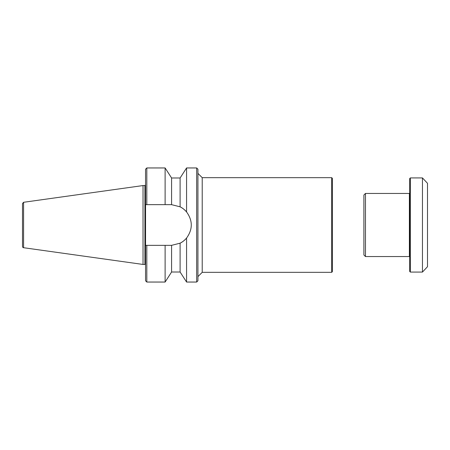<?xml version="1.0" encoding="UTF-8"?>
<svg xmlns="http://www.w3.org/2000/svg" width="450" height="450" viewBox="0 0 450 450"><rect width="100%" height="100%" fill="white"/><g stroke="black" fill="none" stroke-linecap="round" stroke-linejoin="round"><path stroke-width="0.67" d="M427.5 266.709L427.5 183.291L422.454 177.924L422.454 272.076L427.5 266.709M365.468 193.449L363.892 195.03L363.892 254.97L365.468 256.551L365.468 193.449L409.387 193.449L409.387 256.551L365.468 256.551M422.454 177.924L410.338 177.924L410.338 272.076L409.702 271.446L409.702 178.554L410.338 177.924M409.702 193.764L409.387 193.764M331.706 272.329L332.342 271.699L332.342 178.301L331.706 177.671L331.706 272.329L202.219 272.329L197.927 276.621M331.706 177.671L202.219 177.671L202.219 272.329M171.585 204.66L171.585 177.986L180.101 177.986L180.101 206.82C182.295 207.838 184.449 209.548 186.57 211.95A20.351 20.351 0 0 0 180.101 206.82L171.585 204.66A79.138 39.634 -97.6 0 0 170.949 204.649L145.553 204.649L145.553 169.217L146.812 167.957L146.812 204.649L145.553 204.649L145.553 245.351L146.812 245.351L146.812 282.043L145.553 280.783L145.553 245.351L170.949 245.351A79.138 39.634 -82.4 0 0 171.585 245.34L180.101 243.18A20.351 20.351 0 0 0 186.57 238.05C184.449 240.452 182.295 242.162 180.101 243.18L180.101 272.014L171.585 272.014L171.585 245.34M180.101 177.986L186.57 167.957L186.57 211.95C192.842 220.652 192.842 229.348 186.57 238.05L186.57 282.043L180.101 272.014M196.667 282.043L196.667 167.957L197.927 169.217L197.927 280.783L196.667 282.043L186.57 282.043M23.586 247.714A1.26 1.26 0 0 1 22.5 246.459L22.5 203.541L23.586 202.286L23.586 247.714L143.027 264.442L143.027 185.558L144.922 185.558L145.553 184.928M165.116 204.649L165.116 167.957L146.812 167.957M171.585 272.014L165.116 282.043L165.116 245.351M186.57 167.957L196.667 167.957M145.553 265.072A0.63 0.63 0 0 0 144.922 264.442L144.922 185.558M410.338 272.076L422.454 272.076M409.387 256.236L409.702 256.236M202.219 177.671L197.927 173.379M23.586 202.286L143.027 185.558M144.922 264.442L143.027 264.442M165.116 282.043L146.812 282.043M171.585 177.986L165.116 167.957"/></g></svg>
